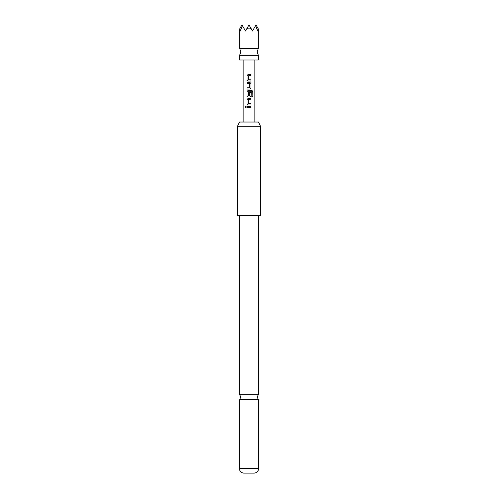 <?xml version="1.0" encoding="UTF-8"?>
<svg xmlns="http://www.w3.org/2000/svg" width="498" height="498" viewBox="0 0 498 498"><rect width="100%" height="100%" fill="white"/><g stroke="black" fill="none" stroke-linecap="round" stroke-linejoin="round"><path stroke-width="0.75" d="M245.128 106.989L245.738 106.23L246.41 106.989L245.744 107.749L245.128 106.989M245.775 107.749L245.209 106.989L245.769 106.23M258.362 55.328L239.638 55.328L240.808 51.817L239.638 48.306L258.362 48.306L257.192 51.817L258.362 55.328L258.362 60.009L239.638 60.009L239.638 55.328M249 394.696L239.345 394.696A2.926 2.926 0 0 1 239.345 399.377L258.655 399.377A2.926 2.926 0 0 1 258.655 394.696L249 394.696M242.383 25.597L241.978 24.9L239.874 28.542L240.322 30.982L242.383 25.597L245.489 30.982L246.896 28.542L249 28.952L251.104 28.542L252.511 30.982L255.617 25.597L257.678 30.982L258.126 28.542L256.022 24.9L255.617 25.597M239.482 122.029L258.518 122.029L260.703 126.71L237.297 126.71L239.482 122.029M237.297 126.71L237.297 215.646L260.703 215.646L260.703 126.71M258.655 468.431C258.394 471.164 256.931 472.72 254.266 473.1L243.734 473.1C241.069 472.72 239.606 471.164 239.345 468.431L258.655 468.431L258.655 399.377M249 74.432L250.992 74.432L250.992 75.659L248.222 75.746L248.222 79.711L250.992 79.798L250.986 81.025L248.141 81.025L247.014 79.879L247.033 75.578L248.141 74.432L249 74.432L248.141 74.432M248.365 82.419L249.859 82.419L250.986 83.564L250.992 87.866L249.859 89.011L247.014 89.011L247.02 87.785L249.778 87.698L249.778 83.726L247.02 83.645L247.02 82.419L249.859 82.419M249 90.406L251.913 90.406L252.86 91.551L252.86 96.712L251.845 96.712L251.77 91.769L248.222 91.85L248.309 95.902L249.778 95.821L249.778 92.329L250.992 92.329L250.992 95.853L249.859 96.998L248.141 96.998L247.008 95.853L247.008 91.551L248.141 90.406L251.913 90.406M249 98.392L250.992 98.392L250.992 99.619L248.222 99.7L248.222 103.677L250.992 103.758L250.992 104.985L248.141 104.985L247.008 103.839L247.008 99.538L248.141 98.392L249 98.392L248.141 98.392M249 106.379L250.992 106.379L250.992 107.605L247.02 107.599L247.039 106.373L250.992 106.379M246.896 28.542L249 24.9L251.104 28.542M249 107.605L247.02 107.599M247.058 107.599L247.076 106.373M250.948 106.379L250.955 107.605M248.16 104.985L247.008 103.839M250.955 103.758L250.992 104.985M250.948 104.985L249 104.985M248.321 103.758L249 103.758M250.948 98.392L250.992 99.619M250.948 99.619L249 99.619M247.052 103.839L247.008 99.538M247.052 99.538L248.16 98.392M251.857 90.406L252.779 91.551L252.86 96.712M252.779 96.712L251.783 96.712M249 96.998L248.16 96.998L247.052 95.853L247.008 91.551M247.052 91.551L248.16 90.406M250.992 92.329L250.992 95.853M250.948 95.853L249.84 96.998M249 95.902L249.679 95.902M251.714 91.769L248.321 91.769M249.847 82.419L250.948 83.564L250.948 87.866L249.859 89.011M249.685 83.645L247.02 83.645M247.058 83.645L247.058 82.419M247.058 89.011L247.02 87.785M247.058 87.785L249 87.785M249.84 89.011L249 89.011M249.237 81.025L248.16 81.025L247.014 79.879M249 79.798L250.992 79.798M250.948 79.798L250.948 81.025M250.948 74.432L250.992 75.659M250.948 75.659L249 75.659M247.058 79.879L247.033 75.578M247.076 75.578L248.16 74.432M258.362 28.952L258.362 48.306M258.655 394.696L258.655 215.646M254.852 60.009L254.852 122.029M243.149 60.009L243.149 122.029M239.345 394.696L239.345 215.646M239.345 468.431L239.345 399.377M239.638 28.952L239.638 48.306"/></g></svg>
